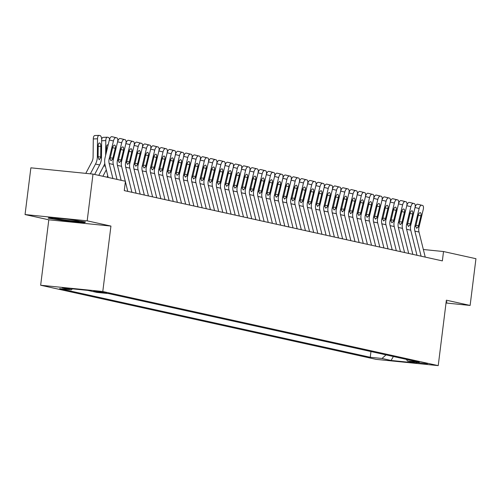 <?xml version="1.0" encoding="UTF-8"?>
<svg xmlns="http://www.w3.org/2000/svg" width="501" height="501" viewBox="0 0 501 501"><rect width="100%" height="100%" fill="white"/><g stroke="black" fill="none" stroke-linecap="round" stroke-linejoin="round"><path stroke-width="0.75" d="M427.416 363.739L416.055 362.455L427.416 363.739M40.656 285.238L376.094 359.355L438.225 365.624L102.786 291.507L40.656 285.238L48.804 219.807L110.934 226.076L87.18 220.828L25.05 214.56L48.804 219.807M25.05 214.56L30.874 167.829L93.004 174.091L87.18 220.828M93.004 174.091L125.432 181.262L124.267 190.605L442.358 260.889L443.523 251.54L423.345 249.504M93.712 291.275L106.538 292.928L93.743 291.037M406.342 359.367L407.526 361.039L419.281 362.223L108.629 293.586L96.875 292.402L87.788 290.392L62.262 287.818L71.349 289.822L59.594 288.639L370.252 357.276L382.006 358.465L386.033 354.877M407.526 361.039L416.619 363.05L391.093 360.469L382.006 358.465M446.022 303.011L470.126 305.441L475.95 258.704L443.523 251.54M470.126 305.441L446.378 300.193L438.225 365.624M110.934 226.076L102.786 291.507M72.451 288.845L71.349 289.822M370.959 351.545L370.252 357.276M391.093 360.469L393.379 356.499M48.146 218.179L65.474 220.885L84.187 222.776L85.571 221.956L68.242 219.25L49.53 217.365L48.146 218.179M446.103 302.372L447.036 301.821L446.191 301.69M84.287 221.968L84.187 222.776M65.525 220.484L65.474 220.885M112.888 178.488L109.18 163.57A9.431 8.429 102.5 0 1 109.18 158.673L113.439 140.981L109.35 139.973A3.77 1.691 -76.2 0 1 111.88 136.673L115.975 137.675A3.77 1.691 103.8 0 0 113.439 140.981M108.178 177.448L105.091 165.011A14.147 12.644 102.5 0 1 105.085 157.671L109.35 139.973M117.015 179.402L113.314 164.485A9.431 8.429 102.5 0 1 113.307 159.587L117.572 141.889A3.77 1.691 103.8 0 0 116.821 137.863A3.77 1.691 103.8 0 0 116.802 137.856L115.975 137.675M116.802 137.856L111.88 136.673M110.157 157.934L112.894 158.059L112.418 159.393L110.984 160.752L110.07 158.873L112.593 147.745A3.019 1.353 -76.2 0 1 114.623 145.102A3.019 1.353 -76.2 0 1 114.635 145.102A3.019 1.353 -76.2 0 1 115.236 148.327L112.606 147.682M112.894 158.059L115.236 148.327M94.639 174.454L99.649 164.961A14.147 12.644 -77.5 0 0 101.459 157.796L101.659 139.691A3.77 1.647 87.8 0 0 100.05 135.577L99.223 135.395A3.77 1.647 87.8 0 0 99.035 135.376A3.77 1.647 87.8 0 0 97.526 138.783L93.292 138.946A3.77 1.647 -92.2 0 1 94.795 135.539A3.77 1.647 -92.2 0 1 94.983 135.558M90.362 173.828L95.522 164.046A14.147 12.644 -77.5 0 0 97.332 156.888L97.526 138.783M85.796 173.365L91.883 161.823A9.431 8.429 -77.5 0 0 93.092 157.051L93.292 138.946M100.695 157.627L99.173 159.794L98.096 157.057L98.196 145.697A3.019 1.315 -92.2 0 1 99.405 142.973A3.019 1.315 -92.2 0 1 99.555 142.985A3.019 1.315 -92.2 0 1 100.839 146.279L100.695 157.627L101.459 157.796M57.271 218.142A12.256 0.576 -172.9 0 0 54.784 218.142A12.256 0.576 -172.9 0 0 55.987 218.593A12.256 0.576 -172.9 0 0 70.109 220.653A12.256 0.576 -172.9 0 0 79.033 221.16A12.256 0.576 -172.9 0 0 77.818 220.797A12.256 0.576 -172.9 0 0 76.772 220.584M69.72 219.482A12.256 0.576 -172.9 0 0 66.896 219.119M84.569 221.799L83.692 222.319L65.562 220.49L48.772 217.866L49.612 217.371M121.148 180.31L117.441 165.393A9.431 8.429 102.5 0 1 117.441 160.502L121.699 142.804L117.61 141.796A3.77 1.691 -76.2 0 1 120.146 138.495L124.235 139.503A3.77 1.691 103.8 0 0 121.699 142.804M113.088 160.802A14.147 12.644 102.5 0 1 113.345 159.493L117.61 141.796M125.281 181.224L121.574 166.307A9.431 8.429 102.5 0 1 121.568 161.41L125.832 143.718A3.77 1.691 103.8 0 0 125.081 139.691A3.77 1.691 103.8 0 0 125.062 139.685L124.235 139.503M127.799 191.388L125.382 181.65M125.062 139.685L120.146 138.495M120.973 138.677A3.77 1.691 -76.2 0 1 120.985 138.683A3.77 1.691 -76.2 0 1 121.004 138.689L125.081 139.691M118.418 159.763L121.154 159.888L120.678 161.216L119.244 162.581L118.33 160.696L120.854 149.567A3.019 1.353 -76.2 0 1 122.883 146.925A3.019 1.353 -76.2 0 1 122.895 146.931A3.019 1.353 -76.2 0 1 123.496 150.15L120.873 149.505M121.154 159.888L123.496 150.15M131.932 192.303L125.707 167.221A9.431 8.429 102.5 0 1 125.701 162.324L129.966 144.632L125.87 143.624A3.77 1.691 -76.2 0 1 128.406 140.324L132.496 141.326A3.77 1.691 103.8 0 0 129.966 144.632M121.355 162.625A14.147 12.644 102.5 0 1 121.611 161.322L125.87 143.624M136.065 193.211L129.834 168.136A9.431 8.429 102.5 0 1 129.834 163.238L134.093 145.541A3.77 1.691 103.8 0 0 133.341 141.514A3.77 1.691 103.8 0 0 133.322 141.507L132.496 141.326M129.233 140.505A3.77 1.691 -76.2 0 1 129.252 140.505L128.406 140.324M126.678 161.585L129.415 161.71L128.945 163.044L127.511 164.403L126.59 162.524L129.12 151.396A3.019 1.353 -76.2 0 1 131.143 148.753A3.019 1.353 -76.2 0 1 131.162 148.753A3.019 1.353 -76.2 0 1 131.763 151.978L129.133 151.333M129.415 161.71L131.763 151.978M140.192 194.125L133.967 169.044A9.431 8.429 102.5 0 1 133.961 164.153L138.226 146.455L134.13 145.447A3.77 1.691 -76.2 0 1 136.667 142.146L140.762 143.154A3.77 1.691 103.8 0 0 138.226 146.455M129.615 164.453A14.147 12.644 102.5 0 1 129.872 163.144L134.13 145.447M144.326 195.039L138.101 169.958A9.431 8.429 102.5 0 1 138.094 165.061L142.359 147.369A3.77 1.691 103.8 0 0 141.601 143.342A3.77 1.691 103.8 0 0 141.589 143.336L140.762 143.154M137.493 142.328A3.77 1.691 -76.2 0 1 137.512 142.334L136.667 142.146M134.944 163.414L137.681 163.539L137.205 164.867L135.771 166.232L134.857 164.347L137.38 153.218A3.019 1.353 -76.2 0 1 139.41 150.576A3.019 1.353 -76.2 0 1 139.422 150.582A3.019 1.353 -76.2 0 1 140.023 153.801L137.393 153.156M137.681 163.539L140.023 153.801M148.459 195.954L142.228 170.872A9.431 8.429 102.5 0 1 142.228 165.975L146.486 148.283L142.397 147.275A3.77 1.691 -76.2 0 1 144.933 143.975L149.022 144.977A3.77 1.691 103.8 0 0 146.486 148.283M137.875 166.276A14.147 12.644 102.5 0 1 138.132 164.973L142.397 147.275M152.586 196.862L146.361 171.787A9.431 8.429 102.5 0 1 146.355 166.889L150.619 149.192A3.77 1.691 103.8 0 0 149.868 145.165A3.77 1.691 103.8 0 0 149.849 145.158L149.022 144.977M145.791 144.163A3.77 1.691 -76.2 0 0 145.772 144.156L149.868 145.165L145.76 144.156A3.77 1.691 -76.2 0 1 145.772 144.156L144.933 143.975M143.205 165.236L145.941 165.361L145.465 166.695L144.031 168.054L143.117 166.175L145.641 155.047A3.019 1.353 -76.2 0 1 147.67 152.404A3.019 1.353 -76.2 0 1 147.682 152.404A3.019 1.353 -76.2 0 1 148.283 155.629L145.659 154.984M145.941 165.361L148.283 155.629M102.905 176.283L106.293 169.852M98.772 175.369L103.782 165.869A14.147 12.644 -77.5 0 0 104.797 163.489M105.63 155.416L105.792 140.606L101.647 140.768M100.833 162.023A9.431 8.429 -77.5 0 0 101.277 160.007M105.792 140.606A3.77 1.647 87.8 0 1 107.295 137.199A3.77 1.647 87.8 0 1 107.483 137.218L108.31 137.399A3.77 1.647 87.8 0 1 109.594 139.134M108.141 144.977A3.019 1.315 -92.2 0 0 107.815 144.814A3.019 1.315 -92.2 0 0 107.665 144.802A3.019 1.315 -92.2 0 0 106.462 147.526L106.406 152.172M101.659 139.547A3.77 1.647 -92.2 0 1 103.056 137.368A3.77 1.647 -92.2 0 1 103.244 137.387M107.032 177.191L107.771 175.801M156.719 197.776L150.488 172.695A9.431 8.429 102.5 0 1 150.488 167.804L154.746 150.106L150.657 149.098A3.77 1.691 -76.2 0 1 153.193 145.797L157.283 146.806A3.77 1.691 103.8 0 0 154.746 150.106M146.142 168.104A14.147 12.644 102.5 0 1 146.398 166.795L150.657 149.098M160.852 198.69L154.621 173.609A9.431 8.429 102.5 0 1 154.621 168.712L158.88 151.02A3.77 1.691 103.8 0 0 158.128 146.993A3.77 1.691 103.8 0 0 158.109 146.987L157.283 146.806M158.109 146.987L154.02 145.979A3.77 1.691 -76.2 0 1 154.039 145.985L153.193 145.797M158.128 146.993L154.039 145.985A3.77 1.691 -76.2 0 1 154.051 145.991M151.465 167.065L154.202 167.19L153.732 168.518L152.291 169.883L151.377 167.998L153.901 156.869A3.019 1.353 -76.2 0 1 155.93 154.227A3.019 1.353 -76.2 0 1 155.949 154.233A3.019 1.353 -76.2 0 1 156.55 157.452L153.92 156.807M154.202 167.19L156.55 157.452M164.979 199.605L158.754 174.523A9.431 8.429 102.5 0 1 158.748 169.626L163.013 151.935L158.917 150.926A3.77 1.691 -76.2 0 1 161.454 147.626L165.549 148.628A3.77 1.691 103.8 0 0 163.013 151.935M154.402 169.927A14.147 12.644 102.5 0 1 154.659 168.624L158.917 150.926M169.113 200.513L162.881 175.438A9.431 8.429 102.5 0 1 162.881 170.54L167.14 152.843A3.77 1.691 103.8 0 0 166.388 148.816A3.77 1.691 103.8 0 0 166.376 148.81L165.549 148.628M166.376 148.81L162.28 147.808A3.77 1.691 -76.2 0 1 162.299 147.808L161.454 147.626M166.388 148.816L162.299 147.808A3.77 1.691 -76.2 0 1 162.318 147.814M159.725 168.887L162.468 169.012L161.992 170.346L160.558 171.705L159.637 169.826L162.167 158.698A3.019 1.353 -76.2 0 1 164.196 156.055A3.019 1.353 -76.2 0 1 164.209 156.055A3.019 1.353 -76.2 0 1 164.81 159.28L162.18 158.635M162.468 169.012L164.81 159.28M173.246 201.427L167.015 176.346A9.431 8.429 102.5 0 1 167.015 171.455L171.273 153.757L167.184 152.749A3.77 1.691 -76.2 0 1 169.714 149.448L173.809 150.457A3.77 1.691 103.8 0 0 171.273 153.757M162.662 171.755A14.147 12.644 102.5 0 1 162.919 170.446L167.184 152.749M177.373 202.341L171.148 177.26A9.431 8.429 102.5 0 1 171.142 172.363L175.406 154.671A3.77 1.691 103.8 0 0 174.655 150.644A3.77 1.691 103.8 0 0 174.636 150.638L173.809 150.457M174.636 150.638L169.714 149.448M167.992 170.716L170.728 170.841L170.252 172.169L168.818 173.534L167.904 171.649L170.428 160.52A3.019 1.353 -76.2 0 1 172.457 157.878A3.019 1.353 -76.2 0 1 172.469 157.884A3.019 1.353 -76.2 0 1 173.07 161.103L170.44 160.458M170.728 170.841L173.07 161.103M181.506 203.256L175.275 178.174A9.431 8.429 102.5 0 1 175.275 173.277L179.533 155.586L175.444 154.577A3.77 1.691 -76.2 0 1 177.98 151.277L182.07 152.279A3.77 1.691 103.8 0 0 179.533 155.586M170.922 173.578A14.147 12.644 102.5 0 1 171.179 172.275L175.444 154.577M185.633 204.164L179.408 179.089A9.431 8.429 102.5 0 1 179.408 174.191L183.667 156.494A3.77 1.691 103.8 0 0 182.915 152.467A3.77 1.691 103.8 0 0 182.896 152.461L182.07 152.279M182.896 152.461L177.98 151.277M178.807 151.459A3.77 1.691 -76.2 0 1 178.819 151.459A3.77 1.691 -76.2 0 1 178.838 151.465L182.915 152.467M176.252 172.538L178.989 172.663L178.513 173.997L177.078 175.356L176.164 173.478L178.688 162.349A3.019 1.353 -76.2 0 1 180.717 159.706A3.019 1.353 -76.2 0 1 180.729 159.706A3.019 1.353 -76.2 0 1 181.331 162.931L178.707 162.286M178.989 172.663L181.331 162.931M189.766 205.078L183.541 179.997A9.431 8.429 102.5 0 1 183.535 175.106L187.8 157.408L183.704 156.4A3.77 1.691 -76.2 0 1 186.24 153.099L190.33 154.108A3.77 1.691 103.8 0 0 187.8 157.408M179.189 175.406A14.147 12.644 102.5 0 1 179.446 174.097L183.704 156.4M193.9 205.992L187.668 180.911A9.431 8.429 102.5 0 1 187.668 176.014L191.927 158.322A3.77 1.691 103.8 0 0 191.175 154.295A3.77 1.691 103.8 0 0 191.157 154.289L190.33 154.108M191.157 154.289L186.24 153.099M184.512 174.367L187.249 174.492L186.779 175.82L185.345 177.185L184.424 175.3L186.954 164.171A3.019 1.353 -76.2 0 1 188.977 161.529A3.019 1.353 -76.2 0 1 188.996 161.535A3.019 1.353 -76.2 0 1 189.597 164.754L186.967 164.109M187.249 174.492L189.597 164.754M198.027 206.9L191.802 181.825A9.431 8.429 102.5 0 1 191.795 176.928L196.06 159.23L191.964 158.228A3.77 1.691 -76.2 0 1 194.501 154.928L198.596 155.93A3.77 1.691 103.8 0 0 196.06 159.23M187.449 177.229A14.147 12.644 102.5 0 1 187.706 175.926L191.964 158.228M202.16 207.815L195.935 182.74A9.431 8.429 102.5 0 1 195.929 177.842L200.193 160.145A3.77 1.691 103.8 0 0 199.436 156.118A3.77 1.691 103.8 0 0 199.423 156.112L198.596 155.93M195.327 155.11A3.77 1.691 -76.2 0 1 195.346 155.11L194.501 154.928M192.779 176.189L195.515 176.314L195.039 177.648L193.605 179.007L192.691 177.129L195.215 166A3.019 1.353 -76.2 0 1 197.244 163.357A3.019 1.353 -76.2 0 1 197.256 163.357A3.019 1.353 -76.2 0 1 197.857 166.582L195.227 165.937M195.515 176.314L197.857 166.582M206.293 208.729L200.062 183.648A9.431 8.429 102.5 0 1 200.062 178.757L204.32 161.059L200.231 160.051A3.77 1.691 -76.2 0 1 202.767 156.75L206.857 157.759A3.77 1.691 103.8 0 0 204.32 161.059M195.709 179.057A14.147 12.644 102.5 0 1 195.966 177.749L200.231 160.051M210.42 209.643L204.195 184.562A9.431 8.429 102.5 0 1 204.189 179.665L208.454 161.973A3.77 1.691 103.8 0 0 207.702 157.947A3.77 1.691 103.8 0 0 207.683 157.94L206.857 157.759M203.625 156.945A3.77 1.691 -76.2 0 0 203.606 156.938L207.702 157.947L203.594 156.932A3.77 1.691 -76.2 0 1 203.606 156.938L202.767 156.75M201.039 178.018L203.775 178.143L203.3 179.471L201.865 180.836L200.951 178.951L203.475 167.822A3.019 1.353 -76.2 0 1 205.504 165.18A3.019 1.353 -76.2 0 1 205.516 165.186A3.019 1.353 -76.2 0 1 206.118 168.405L203.494 167.76M203.775 178.143L206.118 168.405M214.553 210.552L208.322 185.476A9.431 8.429 102.5 0 1 208.322 180.579L212.581 162.881L208.491 161.879A3.77 1.691 -76.2 0 1 211.027 158.579L215.117 159.581A3.77 1.691 103.8 0 0 212.581 162.881M203.976 180.88A14.147 12.644 102.5 0 1 204.233 179.577L208.491 161.879M218.686 211.466L212.455 186.391A9.431 8.429 102.5 0 1 212.455 181.494L216.714 163.796A3.77 1.691 103.8 0 0 215.962 159.769A3.77 1.691 103.8 0 0 215.944 159.763L215.117 159.581M215.944 159.763L211.854 158.761A3.77 1.691 -76.2 0 1 211.873 158.761L211.027 158.579M215.962 159.769L211.873 158.761A3.77 1.691 -76.2 0 1 211.885 158.767M209.299 179.84L212.036 179.965L211.566 181.299L210.126 182.658L209.211 180.78L211.735 169.651A3.019 1.353 -76.2 0 1 213.764 167.008A3.019 1.353 -76.2 0 1 213.783 167.008A3.019 1.353 -76.2 0 1 214.384 170.234L211.754 169.589M212.036 179.965L214.384 170.234M222.813 212.38L216.589 187.299A9.431 8.429 102.5 0 1 216.582 182.408L220.847 164.71L216.751 163.702A3.77 1.691 -76.2 0 1 219.288 160.401L223.383 161.41A3.77 1.691 103.8 0 0 220.847 164.71M212.236 182.708A14.147 12.644 102.5 0 1 212.493 181.4L216.751 163.702M226.947 213.294L220.716 188.213A9.431 8.429 102.5 0 1 220.716 183.316L224.974 165.624A3.77 1.691 103.8 0 0 224.223 161.598A3.77 1.691 103.8 0 0 224.21 161.591L223.383 161.41M224.21 161.591L219.288 160.401M217.559 181.669L220.302 181.794L219.826 183.122L218.392 184.487L217.472 182.602L220.002 171.474A3.019 1.353 -76.2 0 1 222.031 168.831A3.019 1.353 -76.2 0 1 222.043 168.837A3.019 1.353 -76.2 0 1 222.644 172.056L220.014 171.411M220.302 181.794L222.644 172.056M231.08 214.203L224.849 189.127A9.431 8.429 102.5 0 1 224.849 184.23L229.107 166.532L225.018 165.53A3.77 1.691 -76.2 0 1 227.548 162.23L231.644 163.232A3.77 1.691 103.8 0 0 229.107 166.532M220.496 184.531A14.147 12.644 102.5 0 1 220.753 183.228L225.018 165.53M235.207 215.117L228.982 190.042A9.431 8.429 102.5 0 1 228.976 185.145L233.241 167.447A3.77 1.691 103.8 0 0 232.489 163.42A3.77 1.691 103.8 0 0 232.47 163.414L231.644 163.232M232.47 163.414L227.548 162.23M225.826 183.491L228.562 183.616L228.087 184.95L226.652 186.309L225.738 184.431L228.262 173.302A3.019 1.353 -76.2 0 1 230.291 170.659A3.019 1.353 -76.2 0 1 230.303 170.659A3.019 1.353 -76.2 0 1 230.905 173.885L228.274 173.24M228.562 183.616L230.905 173.885M239.34 216.031L233.109 190.95A9.431 8.429 102.5 0 1 233.109 186.059L237.368 168.361L233.278 167.353A3.77 1.691 -76.2 0 1 235.814 164.052L239.904 165.061A3.77 1.691 103.8 0 0 237.368 168.361M228.757 186.359A14.147 12.644 102.5 0 1 229.013 185.051L233.278 167.353M243.473 216.946L237.242 191.864A9.431 8.429 102.5 0 1 237.242 186.967L241.501 169.275A3.77 1.691 103.8 0 0 240.749 165.249A3.77 1.691 103.8 0 0 240.73 165.242L239.904 165.061M240.73 165.242L235.814 164.052M236.641 164.234A3.77 1.691 -76.2 0 1 236.654 164.24A3.77 1.691 -76.2 0 1 236.672 164.247L240.749 165.249M234.086 185.32L236.823 185.445L236.347 186.773L234.913 188.138L233.998 186.253L236.522 175.125A3.019 1.353 -76.2 0 1 238.551 172.482A3.019 1.353 -76.2 0 1 238.564 172.488A3.019 1.353 -76.2 0 1 239.165 175.707L236.541 175.062M236.823 185.445L239.165 175.707M247.6 217.854L241.376 192.779A9.431 8.429 102.5 0 1 241.369 187.881L245.634 170.183L241.538 169.181A3.77 1.691 -76.2 0 1 244.075 165.881L248.164 166.883A3.77 1.691 103.8 0 0 245.634 170.183M237.023 188.182A14.147 12.644 102.5 0 1 237.28 186.879L241.538 169.181M251.734 218.768L245.503 193.693A9.431 8.429 102.5 0 1 245.503 188.796L249.761 171.098A3.77 1.691 103.8 0 0 249.01 167.071A3.77 1.691 103.8 0 0 248.991 167.065L248.164 166.883M248.991 167.065L244.075 165.881M242.346 187.142L245.083 187.268L244.613 188.601L243.179 189.96L242.259 188.082L244.789 176.953A3.019 1.353 -76.2 0 1 246.811 174.31A3.019 1.353 -76.2 0 1 246.83 174.31A3.019 1.353 -76.2 0 1 247.431 177.536L244.801 176.891M245.083 187.268L247.431 177.536M255.861 219.682L249.636 194.601A9.431 8.429 102.5 0 1 249.63 189.71L253.894 172.012L249.799 171.004A3.77 1.691 -76.2 0 1 252.335 167.703L256.431 168.712A3.77 1.691 103.8 0 0 253.894 172.012M245.283 190.011A14.147 12.644 102.5 0 1 245.54 188.702L249.799 171.004M259.994 220.597L253.769 195.515A9.431 8.429 102.5 0 1 253.763 190.618L258.028 172.926A3.77 1.691 103.8 0 0 257.27 168.9A3.77 1.691 103.8 0 0 257.257 168.893L256.431 168.712M253.162 167.885A3.77 1.691 -76.2 0 1 253.18 167.891L252.335 167.703M250.613 188.971L253.349 189.096L252.873 190.424L251.439 191.789L250.525 189.904L253.049 178.776A3.019 1.353 -76.2 0 1 255.078 176.133A3.019 1.353 -76.2 0 1 255.09 176.139A3.019 1.353 -76.2 0 1 255.692 179.358L253.061 178.713M253.349 189.096L255.692 179.358M264.127 221.505L257.896 196.43A9.431 8.429 102.5 0 1 257.896 191.532L262.155 173.834L258.065 172.832A3.77 1.691 -76.2 0 1 260.601 169.532L264.691 170.534A3.77 1.691 103.8 0 0 262.155 173.834M253.544 191.833A14.147 12.644 102.5 0 1 253.8 190.53L258.065 172.832M268.254 222.419L262.029 197.344A9.431 8.429 102.5 0 1 262.023 192.447L266.288 174.749A3.77 1.691 103.8 0 0 265.536 170.722A3.77 1.691 103.8 0 0 265.517 170.716L264.691 170.534M261.459 169.72A3.77 1.691 -76.2 0 0 261.441 169.714L265.536 170.722L261.428 169.714A3.77 1.691 -76.2 0 1 261.441 169.714L260.601 169.532M258.873 190.793L261.61 190.919L261.134 192.252L259.7 193.611L258.785 191.733L261.309 180.604A3.019 1.353 -76.2 0 1 263.338 177.961A3.019 1.353 -76.2 0 1 263.351 177.961A3.019 1.353 -76.2 0 1 263.952 181.187L261.328 180.542M261.61 190.919L263.952 181.187M272.387 223.333L266.156 198.252A9.431 8.429 102.5 0 1 266.156 193.361L270.415 175.663L266.325 174.655A3.77 1.691 -76.2 0 1 268.862 171.355L272.951 172.363A3.77 1.691 103.8 0 0 270.415 175.663M261.81 193.662A14.147 12.644 102.5 0 1 262.067 192.353L266.325 174.655M276.521 224.248L270.289 199.166A9.431 8.429 102.5 0 1 270.289 194.269L274.548 176.577A3.77 1.691 103.8 0 0 273.796 172.551A3.77 1.691 103.8 0 0 273.778 172.544L272.951 172.363M273.778 172.544L269.688 171.536A3.77 1.691 -76.2 0 1 269.707 171.542L268.862 171.355M273.796 172.551L269.707 171.542A3.77 1.691 -76.2 0 1 269.72 171.549M267.133 192.622L269.87 192.747L269.4 194.075L267.96 195.44L267.046 193.555L269.569 182.427A3.019 1.353 -76.2 0 1 271.598 179.784A3.019 1.353 -76.2 0 1 271.617 179.79A3.019 1.353 -76.2 0 1 272.218 183.009L269.588 182.364M269.87 192.747L272.218 183.009M280.648 225.156L274.423 200.081A9.431 8.429 102.5 0 1 274.416 195.183L278.681 177.486L274.586 176.484A3.77 1.691 -76.2 0 1 277.122 173.183L281.218 174.185A3.77 1.691 103.8 0 0 278.681 177.486M270.07 195.484A14.147 12.644 102.5 0 1 270.327 194.181L274.586 176.484M284.781 226.07L278.55 200.995A9.431 8.429 102.5 0 1 278.55 196.098L282.808 178.4A3.77 1.691 103.8 0 0 282.057 174.373A3.77 1.691 103.8 0 0 282.044 174.367L281.218 174.185M282.044 174.367L277.949 173.365A3.77 1.691 -76.2 0 1 277.967 173.365L277.122 173.183M282.057 174.373L277.967 173.365A3.77 1.691 -76.2 0 1 277.986 173.371M275.393 194.444L278.136 194.57L277.66 195.904L276.226 197.262L275.306 195.384L277.836 184.255A3.019 1.353 -76.2 0 1 279.865 181.612A3.019 1.353 -76.2 0 1 279.877 181.612A3.019 1.353 -76.2 0 1 280.479 184.838L277.848 184.193M278.136 194.57L280.479 184.838M288.914 226.984L282.683 201.903A9.431 8.429 102.5 0 1 282.683 197.012L286.941 179.314L282.852 178.306A3.77 1.691 -76.2 0 1 285.382 175.006L289.478 176.014A3.77 1.691 103.8 0 0 286.941 179.314M278.331 197.313A14.147 12.644 102.5 0 1 278.587 196.004L282.852 178.306M293.041 227.899L286.816 202.817A9.431 8.429 102.5 0 1 286.81 197.92L291.075 180.228A3.77 1.691 103.8 0 0 290.323 176.202A3.77 1.691 103.8 0 0 290.304 176.195L289.478 176.014M290.304 176.195L285.382 175.006M283.66 196.267L286.397 196.398L285.921 197.726L284.487 199.091L283.572 197.206L286.096 186.078A3.019 1.353 -76.2 0 1 288.125 183.435A3.019 1.353 -76.2 0 1 288.138 183.441A3.019 1.353 -76.2 0 1 288.739 186.66L286.109 186.015M286.397 196.398L288.739 186.66M297.174 228.807L290.943 203.732A9.431 8.429 102.5 0 1 290.943 198.834L295.202 181.137L291.112 180.135A3.77 1.691 -76.2 0 1 293.649 176.834L297.738 177.836A3.77 1.691 103.8 0 0 295.202 181.137M286.591 199.135A14.147 12.644 102.5 0 1 286.848 197.832L291.112 180.135M301.308 229.721L295.076 204.64A9.431 8.429 102.5 0 1 295.076 199.749L299.335 182.051A3.77 1.691 103.8 0 0 298.583 178.024A3.77 1.691 103.8 0 0 298.565 178.018L297.738 177.836M298.565 178.018L293.649 176.834M294.475 177.016A3.77 1.691 -76.2 0 1 294.488 177.016A3.77 1.691 -76.2 0 1 294.507 177.022L298.583 178.024M291.92 198.095L294.657 198.221L294.181 199.555L292.747 200.914L291.832 199.035L294.356 187.906A3.019 1.353 -76.2 0 1 296.385 185.264A3.019 1.353 -76.2 0 1 296.398 185.264A3.019 1.353 -76.2 0 1 296.999 188.489L294.375 187.844M294.657 198.221L296.999 188.489M305.435 230.635L299.21 205.554A9.431 8.429 102.5 0 1 299.203 200.663L303.468 182.965L299.373 181.957A3.77 1.691 -76.2 0 1 301.909 178.657L305.998 179.665A3.77 1.691 103.8 0 0 303.468 182.965M294.857 200.964A14.147 12.644 102.5 0 1 295.114 199.655L299.373 181.957M309.568 231.55L303.337 206.468A9.431 8.429 102.5 0 1 303.337 201.571L307.595 183.88A3.77 1.691 103.8 0 0 306.844 179.853A3.77 1.691 103.8 0 0 306.825 179.846L305.998 179.665M302.736 178.838A3.77 1.691 -76.2 0 1 302.754 178.844L301.909 178.657M300.18 199.918L302.917 200.049L302.447 201.377L301.013 202.742L300.093 200.857L302.623 189.729A3.019 1.353 -76.2 0 1 304.646 187.086A3.019 1.353 -76.2 0 1 304.664 187.092A3.019 1.353 -76.2 0 1 305.266 190.311L302.635 189.666M302.917 200.049L305.266 190.311M313.695 232.458L307.47 207.383A9.431 8.429 102.5 0 1 307.464 202.485L311.728 184.788L307.633 183.786A3.77 1.691 -76.2 0 1 310.169 180.485L314.265 181.487A3.77 1.691 103.8 0 0 311.728 184.788M303.118 202.786A14.147 12.644 102.5 0 1 303.374 201.483L307.633 183.786M317.828 233.372L311.603 208.291A9.431 8.429 102.5 0 1 311.597 203.4L315.862 185.702A3.77 1.691 103.8 0 0 315.104 181.675A3.77 1.691 103.8 0 0 315.091 181.669L314.265 181.487M310.996 180.667A3.77 1.691 -76.2 0 1 311.015 180.667L310.169 180.485M308.447 201.746L311.184 201.872L310.708 203.206L309.274 204.565L308.359 202.686L310.883 191.557A3.019 1.353 -76.2 0 1 312.912 188.915A3.019 1.353 -76.2 0 1 312.925 188.915A3.019 1.353 -76.2 0 1 313.526 192.14L310.896 191.495M311.184 201.872L313.526 192.14M321.961 234.286L315.73 209.205A9.431 8.429 102.5 0 1 315.73 204.314L319.989 186.616L315.899 185.608A3.77 1.691 -76.2 0 1 318.436 182.308L322.525 183.316A3.77 1.691 103.8 0 0 319.989 186.616M311.378 204.615A14.147 12.644 102.5 0 1 311.635 203.306L315.899 185.608M326.088 235.201L319.863 210.119A9.431 8.429 102.5 0 1 319.857 205.222L324.122 187.531A3.77 1.691 103.8 0 0 323.37 183.504A3.77 1.691 103.8 0 0 323.352 183.498L322.525 183.316M319.294 182.502A3.77 1.691 -76.2 0 0 319.275 182.496L323.37 183.504L319.262 182.489A3.77 1.691 -76.2 0 1 319.275 182.496L318.436 182.308M316.707 203.569L319.444 203.7L318.968 205.028L317.534 206.393L316.619 204.508L319.143 193.38A3.019 1.353 -76.2 0 1 321.172 190.737A3.019 1.353 -76.2 0 1 321.185 190.743A3.019 1.353 -76.2 0 1 321.786 193.962L319.162 193.317M319.444 203.7L321.786 193.962M330.222 236.109L323.99 211.034A9.431 8.429 102.5 0 1 323.99 206.136L328.249 188.439L324.16 187.437A3.77 1.691 -76.2 0 1 326.696 184.136L330.785 185.138A3.77 1.691 103.8 0 0 328.249 188.439M319.644 206.437A14.147 12.644 102.5 0 1 319.901 205.134L324.16 187.437M334.355 237.023L328.124 211.942A9.431 8.429 102.5 0 1 328.124 207.051L332.382 189.353A3.77 1.691 103.8 0 0 331.631 185.326A3.77 1.691 103.8 0 0 331.612 185.32L330.785 185.138M331.612 185.32L327.522 184.318A3.77 1.691 -76.2 0 1 327.541 184.318L326.696 184.136M331.631 185.326L327.541 184.318A3.77 1.691 -76.2 0 1 327.554 184.324M324.967 205.397L327.704 205.523L327.234 206.857L325.794 208.216L324.88 206.337L327.403 195.208A3.019 1.353 -76.2 0 1 329.433 192.566A3.019 1.353 -76.2 0 1 329.451 192.566A3.019 1.353 -76.2 0 1 330.053 195.791L327.422 195.146M327.704 205.523L330.053 195.791M338.482 237.937L332.257 212.856A9.431 8.429 102.5 0 1 332.251 207.965L336.515 190.267L332.42 189.259A3.77 1.691 -76.2 0 1 334.956 185.959L339.052 186.967A3.77 1.691 103.8 0 0 336.515 190.267M327.904 208.266A14.147 12.644 102.5 0 1 328.161 206.957L332.42 189.259M342.615 238.852L336.384 213.77A9.431 8.429 102.5 0 1 336.384 208.873L340.642 191.182A3.77 1.691 103.8 0 0 339.891 187.155A3.77 1.691 103.8 0 0 339.878 187.149L339.052 186.967M339.878 187.149L335.783 186.14A3.77 1.691 -76.2 0 1 335.802 186.147L334.956 185.959M339.891 187.155L335.802 186.147A3.77 1.691 -76.2 0 1 335.82 186.153M333.228 207.22L335.971 207.351L335.495 208.679L334.061 210.044L333.14 208.159L335.67 197.031A3.019 1.353 -76.2 0 1 337.699 194.388A3.019 1.353 -76.2 0 1 337.712 194.394A3.019 1.353 -76.2 0 1 338.313 197.613L335.683 196.968M335.971 207.351L338.313 197.613M346.748 239.76L340.517 214.685A9.431 8.429 102.5 0 1 340.517 209.787L344.776 192.09L340.686 191.088A3.77 1.691 -76.2 0 1 343.216 187.787L347.312 188.789A3.77 1.691 103.8 0 0 344.776 192.09M336.165 210.088A14.147 12.644 102.5 0 1 336.422 208.785L340.686 191.088M350.875 240.674L344.65 215.593A9.431 8.429 102.5 0 1 344.644 210.702L348.909 193.004A3.77 1.691 103.8 0 0 348.157 188.977A3.77 1.691 103.8 0 0 348.139 188.971L347.312 188.789M348.139 188.971L343.216 187.787M341.494 209.049L344.231 209.174L343.755 210.508L342.321 211.867L341.406 209.988L343.93 198.859A3.019 1.353 -76.2 0 1 345.959 196.217A3.019 1.353 -76.2 0 1 345.972 196.217A3.019 1.353 -76.2 0 1 346.573 199.442L343.943 198.797M344.231 209.174L346.573 199.442M355.009 241.588L348.777 216.507A9.431 8.429 102.5 0 1 348.777 211.616L353.036 193.918L348.947 192.91A3.77 1.691 -76.2 0 1 351.483 189.61L355.572 190.618A3.77 1.691 103.8 0 0 353.036 193.918M344.425 211.917A14.147 12.644 102.5 0 1 344.682 210.608L348.947 192.91M359.142 242.503L352.911 217.421A9.431 8.429 102.5 0 1 352.911 212.524L357.169 194.833A3.77 1.691 103.8 0 0 356.418 190.806A3.77 1.691 103.8 0 0 356.399 190.8L355.572 190.618M356.399 190.8L351.483 189.61M349.754 210.871L352.491 211.002L352.015 212.33L350.581 213.695L349.667 211.81L352.19 200.682A3.019 1.353 -76.2 0 1 354.22 198.039A3.019 1.353 -76.2 0 1 354.232 198.045A3.019 1.353 -76.2 0 1 354.833 201.264L352.209 200.619M352.491 211.002L354.833 201.264M363.269 243.411L357.044 218.336A9.431 8.429 102.5 0 1 357.038 213.439L361.302 195.741L357.207 194.739A3.77 1.691 -76.2 0 1 359.743 191.438L363.839 192.44A3.77 1.691 103.8 0 0 361.302 195.741M352.691 213.739A14.147 12.644 102.5 0 1 352.948 212.437L357.207 194.739M367.402 244.325L361.171 219.244A9.431 8.429 102.5 0 1 361.171 214.353L365.429 196.655A3.77 1.691 103.8 0 0 364.678 192.628A3.77 1.691 103.8 0 0 364.659 192.622L363.839 192.44M360.57 191.62A3.77 1.691 -76.2 0 1 360.588 191.62L359.743 191.438M358.015 212.7L360.751 212.825L360.282 214.159L358.848 215.518L357.927 213.639L360.457 202.51A3.019 1.353 -76.2 0 1 362.48 199.868A3.019 1.353 -76.2 0 1 362.499 199.868A3.019 1.353 -76.2 0 1 363.1 203.093L360.469 202.448M360.751 212.825L363.1 203.093M371.529 245.239L365.304 220.158A9.431 8.429 102.5 0 1 365.298 215.267L369.563 197.569L365.467 196.561A3.77 1.691 -76.2 0 1 368.003 193.261L372.099 194.269A3.77 1.691 103.8 0 0 369.563 197.569M360.952 215.568A14.147 12.644 102.5 0 1 361.208 214.259L365.467 196.561M375.662 246.154L369.437 221.073A9.431 8.429 102.5 0 1 369.431 216.175L373.696 198.484A3.77 1.691 103.8 0 0 372.944 194.457A3.77 1.691 103.8 0 0 372.926 194.451L372.099 194.269M368.83 193.442A3.77 1.691 -76.2 0 1 368.849 193.449L368.003 193.261M366.281 214.522L369.018 214.653L368.542 215.981L367.108 217.346L366.193 215.461L368.717 204.333A3.019 1.353 -76.2 0 1 370.746 201.69A3.019 1.353 -76.2 0 1 370.759 201.696A3.019 1.353 -76.2 0 1 371.36 204.915L368.73 204.27M369.018 214.653L371.36 204.915M379.796 247.062L373.564 221.987A9.431 8.429 102.5 0 1 373.564 217.09L377.823 199.392L373.733 198.39A3.77 1.691 -76.2 0 1 376.27 195.089L380.359 196.091A3.77 1.691 103.8 0 0 377.823 199.392M369.212 217.39A14.147 12.644 102.5 0 1 369.469 216.088L373.733 198.39M383.923 247.976L377.698 222.895A9.431 8.429 102.5 0 1 377.691 218.004L381.956 200.306A3.77 1.691 103.8 0 0 381.205 196.279A3.77 1.691 103.8 0 0 381.186 196.273L380.359 196.091M377.128 195.277A3.77 1.691 -76.2 0 0 377.109 195.271L381.205 196.279L377.096 195.271A3.77 1.691 -76.2 0 1 377.109 195.271L376.27 195.089M374.541 216.351L377.278 216.476L376.802 217.81L375.368 219.169L374.454 217.29L376.977 206.161A3.019 1.353 -76.2 0 1 379.007 203.519A3.019 1.353 -76.2 0 1 379.019 203.519A3.019 1.353 -76.2 0 1 379.62 206.744L376.996 206.099M377.278 216.476L379.62 206.744M388.056 248.891L381.831 223.809A9.431 8.429 102.5 0 1 381.825 218.918L386.089 201.22L381.994 200.212A3.77 1.691 -76.2 0 1 384.53 196.912L388.619 197.92A3.77 1.691 103.8 0 0 386.089 201.22M377.478 219.219A14.147 12.644 102.5 0 1 377.735 217.91L381.994 200.212M392.189 249.805L385.958 224.724A9.431 8.429 102.5 0 1 385.958 219.826L390.216 202.135A3.77 1.691 103.8 0 0 389.465 198.108A3.77 1.691 103.8 0 0 389.446 198.102L388.619 197.92M389.446 198.102L384.53 196.912M382.802 218.173L385.538 218.304L385.069 219.632L383.634 220.997L382.714 219.112L385.238 207.984A3.019 1.353 -76.2 0 1 387.267 205.341A3.019 1.353 -76.2 0 1 387.286 205.347A3.019 1.353 -76.2 0 1 387.887 208.566L385.256 207.921M385.538 218.304L387.887 208.566M396.316 250.713L390.091 225.638A9.431 8.429 102.5 0 1 390.085 220.741L394.35 203.043L390.254 202.041A3.77 1.691 -76.2 0 1 392.79 198.74L396.886 199.742A3.77 1.691 103.8 0 0 394.35 203.043M385.739 221.041A14.147 12.644 102.5 0 1 385.995 219.739L390.254 202.041M400.449 251.627L394.218 226.546A9.431 8.429 102.5 0 1 394.218 221.655L398.477 203.957A3.77 1.691 103.8 0 0 397.725 199.93A3.77 1.691 103.8 0 0 397.713 199.924L396.886 199.742M397.713 199.924L393.617 198.922A3.77 1.691 -76.2 0 1 393.636 198.922L392.79 198.74M397.725 199.93L393.636 198.922A3.77 1.691 -76.2 0 1 393.654 198.928M391.062 220.002L393.805 220.127L393.329 221.461L391.895 222.82L390.974 220.941L393.504 209.813A3.019 1.353 -76.2 0 1 395.533 207.17A3.019 1.353 -76.2 0 1 395.546 207.17A3.019 1.353 -76.2 0 1 396.147 210.395L393.517 209.75M393.805 220.127L396.147 210.395M404.583 252.542L398.351 227.46A9.431 8.429 102.5 0 1 398.351 222.569L402.61 204.871L398.52 203.863A3.77 1.691 -76.2 0 1 401.057 200.563L405.146 201.571A3.77 1.691 103.8 0 0 402.61 204.871M393.999 222.87A14.147 12.644 102.5 0 1 394.256 221.561L398.52 203.863M408.71 253.456L402.485 228.375A9.431 8.429 102.5 0 1 402.478 223.477L406.743 205.786A3.77 1.691 103.8 0 0 405.992 201.753A3.77 1.691 103.8 0 0 405.973 201.753L405.146 201.571M405.973 201.753L401.057 200.563M399.328 221.824L402.065 221.956L401.589 223.283L400.155 224.648L399.241 222.763L401.764 211.635A3.019 1.353 -76.2 0 1 403.793 208.992A3.019 1.353 -76.2 0 1 403.806 208.998A3.019 1.353 -76.2 0 1 404.407 212.217L401.777 211.572M402.065 221.956L404.407 212.217M412.843 254.364L406.612 229.289A9.431 8.429 102.5 0 1 406.612 224.392L410.87 206.694L406.781 205.692A3.77 1.691 -76.2 0 1 409.317 202.391L413.406 203.393A3.77 1.691 103.8 0 0 410.87 206.694M402.259 224.692A14.147 12.644 102.5 0 1 402.516 223.39L406.781 205.692M416.976 255.278L410.745 230.197A9.431 8.429 102.5 0 1 410.745 225.306L415.003 207.608A3.77 1.691 103.8 0 0 414.252 203.581A3.77 1.691 103.8 0 0 414.233 203.575L413.406 203.393M414.233 203.575L409.317 202.391M407.589 223.653L410.325 223.778L409.849 225.112L408.415 226.471L407.501 224.592L410.025 213.464A3.019 1.353 -76.2 0 1 412.054 210.821A3.019 1.353 -76.2 0 1 412.066 210.821A3.019 1.353 -76.2 0 1 412.667 214.046L410.043 213.401M410.325 223.778L412.667 214.046M421.103 256.193L414.878 231.111A9.431 8.429 102.5 0 1 414.872 226.22L419.137 208.522L415.041 207.514A3.77 1.691 -76.2 0 1 417.577 204.214L421.673 205.222A3.77 1.691 103.8 0 0 419.137 208.522M410.526 226.521A14.147 12.644 102.5 0 1 410.782 225.212L415.041 207.514M425.236 257.107L419.005 232.026A9.431 8.429 102.5 0 1 419.005 227.128L423.264 209.437A3.77 1.691 103.8 0 0 422.512 205.404A3.77 1.691 103.8 0 0 422.493 205.404L421.673 205.222M418.404 204.395A3.77 1.691 -76.2 0 1 418.423 204.402L417.577 204.214M415.849 225.475L418.585 225.607L418.116 226.934L416.682 228.299L415.761 226.414L418.291 215.286A3.019 1.353 -76.2 0 1 420.314 212.643A3.019 1.353 -76.2 0 1 420.333 212.649A3.019 1.353 -76.2 0 1 420.934 215.868L418.304 215.223M418.585 225.607L420.934 215.868M95.591 291.162L95.528 291.676M110.07 158.873L109.18 158.673M113.307 159.587L112.418 159.393M113.314 164.485L109.18 163.57M97.332 156.888L98.096 157.057M95.522 164.046L99.649 164.961M100.839 146.279L98.19 146.386M98.077 156.656L100.726 157.07M118.33 160.696L117.441 160.502M121.568 161.41L120.678 161.216M121.574 166.307L117.441 165.393M126.59 162.524L125.701 162.324M129.834 163.238L128.945 163.044M129.834 168.136L125.707 167.221M134.857 164.347L133.961 164.153M138.094 165.061L137.205 164.867M138.101 169.958L133.967 169.044M143.117 166.175L142.228 165.975M146.355 166.889L145.465 166.695M146.361 171.787L142.228 170.872M103.782 165.869L105.392 166.226M107.371 148.177L106.45 148.208M151.377 167.998L150.488 167.804M154.621 168.712L153.732 168.518M154.621 173.609L150.488 172.695M159.637 169.826L158.748 169.626M162.881 170.54L161.992 170.346M162.881 175.438L158.754 174.523M167.904 171.649L167.015 171.455M171.142 172.363L170.252 172.169M171.148 177.26L167.015 176.346M176.164 173.478L175.275 173.277M179.408 174.191L178.513 173.997M179.408 179.089L175.275 178.174M184.424 175.3L183.535 175.106M187.668 176.014L186.779 175.82M187.668 180.911L183.541 179.997M192.691 177.129L191.795 176.928M195.929 177.842L195.039 177.648M195.935 182.74L191.802 181.825M200.951 178.951L200.062 178.757M204.189 179.665L203.3 179.471M204.195 184.562L200.062 183.648M209.211 180.78L208.322 180.579M212.455 181.494L211.566 181.299M212.455 186.391L208.322 185.476M217.472 182.602L216.582 182.408M220.716 183.316L219.826 183.122M220.716 188.213L216.589 187.299M225.738 184.431L224.849 184.23M228.976 185.145L228.087 184.95M228.982 190.042L224.849 189.127M233.998 186.253L233.109 186.059M237.242 186.967L236.347 186.773M237.242 191.864L233.109 190.95M242.259 188.082L241.369 187.881M245.503 188.796L244.613 188.601M245.503 193.693L241.376 192.779M250.525 189.904L249.63 189.71M253.763 190.618L252.873 190.424M253.769 195.515L249.636 194.601M258.785 191.733L257.896 191.532M262.023 192.447L261.134 192.252M262.029 197.344L257.896 196.43M267.046 193.555L266.156 193.361M270.289 194.269L269.4 194.075M270.289 199.166L266.156 198.252M275.306 195.384L274.416 195.183M278.55 196.098L277.66 195.904M278.55 200.995L274.423 200.081M283.572 197.206L282.683 197.012M286.81 197.92L285.921 197.726M286.816 202.817L282.683 201.903M291.832 199.035L290.943 198.834M295.076 199.749L294.181 199.555M295.076 204.64L290.943 203.732M300.093 200.857L299.203 200.663M303.337 201.571L302.447 201.377M303.337 206.468L299.21 205.554M308.359 202.686L307.464 202.485M311.597 203.4L310.708 203.206M311.603 208.291L307.47 207.383M316.619 204.508L315.73 204.314M319.857 205.222L318.968 205.028M319.863 210.119L315.73 209.205M324.88 206.337L323.99 206.136M328.124 207.051L327.234 206.857M328.124 211.942L323.99 211.034M333.14 208.159L332.251 207.965M336.384 208.873L335.495 208.679M336.384 213.77L332.257 212.856M341.406 209.988L340.517 209.787M344.644 210.702L343.755 210.508M344.65 215.593L340.517 214.685M349.667 211.81L348.777 211.616M352.911 212.524L352.015 212.33M352.911 217.421L348.777 216.507M357.927 213.639L357.038 213.439M361.171 214.353L360.282 214.159M361.171 219.244L357.044 218.336M366.193 215.461L365.298 215.267M369.431 216.175L368.542 215.981M369.437 221.073L365.304 220.158M374.454 217.29L373.564 217.09M377.691 218.004L376.802 217.81M377.698 222.895L373.564 221.987M382.714 219.112L381.825 218.918M385.958 219.826L385.069 219.632M385.958 224.724L381.831 223.809M390.974 220.941L390.085 220.741M394.218 221.655L393.329 221.461M394.218 226.546L390.091 225.638M399.241 222.763L398.351 222.569M402.478 223.477L401.589 223.283M402.485 228.375L398.351 227.46M407.501 224.592L406.612 224.392M410.745 225.306L409.849 225.112M410.745 230.197L406.612 229.289M415.761 226.414L414.872 226.22M419.005 227.128L418.116 226.934M419.005 232.026L414.878 231.111M112.725 136.854L116.821 137.863M99.035 135.376L94.795 135.539M107.295 137.199L103.056 137.368M170.559 149.636L174.655 150.644M187.086 153.287L191.175 154.295M220.133 160.589L224.223 161.598M228.393 162.412L232.489 163.42M244.92 166.063L249.01 167.071M286.228 175.193L290.323 176.202M344.062 187.969L348.157 188.977M352.322 189.798L356.418 190.806M385.375 197.1L389.465 198.108M401.896 200.751L405.992 201.753M410.162 202.573L414.252 203.581"/></g></svg>
